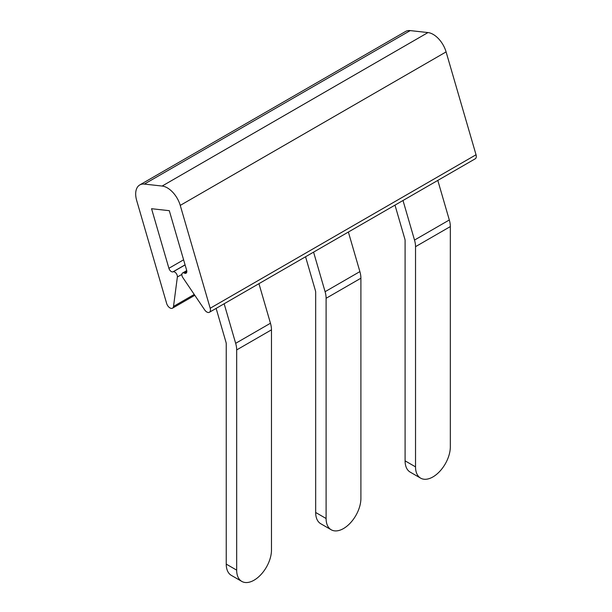 <?xml version="1.0" encoding="UTF-8"?>
<svg xmlns="http://www.w3.org/2000/svg" width="612" height="612" viewBox="0 0 612 612"><rect width="100%" height="100%" fill="white"/><g stroke="black" fill="none" stroke-linecap="round" stroke-linejoin="round"><path stroke-width="0.92" d="M209.403 312.273L475.249 158.791A5.072 2.93 -120 0 0 476.037 154.76L446.094 51.905A19.683 11.368 -120 0 0 427.979 32.566L410.231 30.6A19.683 11.368 -120 0 0 405.603 31.464L139.758 184.946A19.683 11.368 -120 0 0 136.698 200.568L166.64 303.422A5.072 2.93 -120 0 0 172.5 308.18A5.072 2.93 -120 0 0 173.517 306.421L177.365 277.007A3.687 2.134 -120 0 0 176.111 273.266A3.687 2.134 -120 0 0 173.211 271.782L172.89 271.873A3.687 2.134 -120 0 1 168.904 268.293L151.554 208.715L169.302 210.681L186.645 270.259A3.687 2.134 -120 0 1 186.071 273.189A3.687 2.134 -120 0 1 184.541 273.166L184.143 272.998A3.687 2.134 -120 0 0 182.613 272.975A3.687 2.134 -120 0 0 182.858 277.618L204.653 309.871A5.072 2.93 -120 0 0 209.403 312.273A5.072 2.93 -120 0 0 210.191 308.249L180.249 205.395A19.683 11.368 -120 0 0 162.134 186.048L144.386 184.082A19.683 11.368 -120 0 0 139.758 184.946M258.945 283.67L270.458 323.235A19.683 11.368 -120 0 1 271.476 329.837L271.476 550.05A24.602 14.206 -60 0 1 254.079 580.184A24.602 14.206 -60 0 1 241.771 581.4A24.602 14.206 -60 0 1 236.676 570.139L226.241 564.111A24.602 14.206 120 0 0 231.336 575.372L241.771 581.4M271.476 329.837L236.676 349.926L236.676 570.139M236.676 349.926A19.683 11.368 -120 0 0 235.666 343.324L224.145 303.759M226.241 564.111L226.241 343.898A4.919 2.838 -120 0 0 225.989 342.253L216.128 308.387M326.104 518.509A24.602 14.206 -60 0 0 331.199 529.77A24.602 14.206 -60 0 0 343.5 528.554A24.602 14.206 -60 0 0 360.904 498.413L360.904 278.208L326.104 298.296L326.104 518.509L315.67 512.481L315.67 292.268A4.919 2.838 -120 0 0 315.41 290.616L305.556 256.757M326.104 298.296A19.683 11.368 -120 0 0 325.094 291.695L313.573 252.129M315.67 512.481A24.602 14.206 120 0 0 320.764 523.742L331.199 529.77M360.904 278.208A19.683 11.368 -120 0 0 359.887 271.606L325.094 291.695M348.373 232.04L359.887 271.606M415.533 466.872A24.602 14.206 -60 0 0 420.628 478.14A24.602 14.206 -60 0 0 432.929 476.924A24.602 14.206 -60 0 0 450.333 446.783L450.333 226.578L415.533 246.667L415.533 466.872L405.09 460.851L405.09 240.638A4.919 2.838 -120 0 0 404.838 238.986L394.985 205.127M415.533 246.667A19.683 11.368 -120 0 0 414.515 240.065L403.002 200.499M405.09 460.851A24.602 14.206 120 0 0 410.193 472.112L420.628 478.14M450.333 226.578A19.683 11.368 -120 0 0 449.315 219.976L414.515 240.065M437.802 180.41L449.315 219.976M476.037 154.76L210.191 308.249M446.094 51.905L180.249 205.395M427.979 32.566L162.134 186.048M410.231 30.6L144.386 184.082M194.234 294.456L173.517 306.421M181.863 274.413L177.365 277.007M185.092 264.927L173.211 271.782M185.069 264.843L172.89 271.873M183.6 259.809L168.904 268.293M186.813 271.858L184.541 273.166M186.836 271.437L184.143 272.998M270.458 323.235L235.666 343.324M194.807 295.305L172.5 308.18M186.729 270.596L182.613 272.975"/></g></svg>
